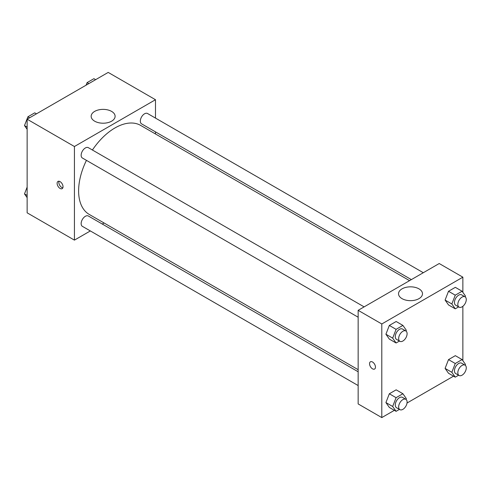 <?xml version="1.0" encoding="UTF-8"?>
<svg xmlns="http://www.w3.org/2000/svg" width="490" height="490" viewBox="0 0 490 490"><rect width="100%" height="100%" fill="white"/><g stroke="black" fill="none" stroke-linecap="round" stroke-linejoin="round"><path stroke-width="0.73" d="M90.344 230.937L74.425 240.125L27.14 212.825L27.14 119.217L108.204 72.416L155.489 99.715L155.489 118.096M155.489 131.883L155.489 133.972M94.662 111.401A11.98 6.915 180 0 1 107.72 109.901A11.98 6.915 180 0 1 115.113 116.289A11.98 6.915 180 0 1 103.133 123.211A11.98 6.915 180 0 1 91.158 116.289A11.98 6.915 180 0 1 94.662 111.401M74.425 240.125L74.425 146.516L27.14 119.217M74.425 146.516L155.489 99.715M60.074 188.448A4.177 2.413 60 0 1 57.342 184.767A4.177 2.413 60 0 1 57.979 181.416A4.177 2.413 60 0 1 62.163 183.83A4.177 2.413 60 0 1 62.163 188.656A4.177 2.413 60 0 1 60.074 188.448M59.014 181.239A4.177 2.413 -120 0 0 61.771 187.468A4.177 2.413 -120 0 0 62.83 187.848M104.094 222.999L102.281 224.04M364.125 306.881L88.353 147.668A5.972 3.448 120 0 0 82.381 151.116A5.972 3.448 120 0 0 82.381 158.007L358.153 317.22M358.153 371.769L88.353 215.998A5.972 3.448 120 0 0 83.753 217.597A5.972 3.448 120 0 0 81.144 223.605A5.972 3.448 120 0 0 82.381 226.343L358.153 385.557M423.305 272.716L147.533 113.502A5.972 3.448 120 0 0 142.933 115.101A5.972 3.448 120 0 0 140.324 121.11A5.972 3.448 120 0 0 141.561 123.841L411.361 279.612M86.448 160.353A51.401 29.676 120 0 0 78.614 190.904A51.401 29.676 120 0 0 89.26 214.436L358.153 369.68M409.554 280.654L140.655 125.409A51.401 29.676 120 0 0 92.42 150.013M394.364 410.332L381.796 417.584L358.153 403.932L358.153 310.329L439.218 263.528L462.86 277.175L462.86 292.34M407.019 403.025L453.538 376.167M385.918 334.235L389.329 339.092L385.918 334.235L389.329 325.44L385.918 334.235L392.674 338.137L396.085 329.341L402.909 325.403L406.32 330.254L406.008 331.069M396.153 321.501L389.329 325.44L396.153 321.501L402.909 325.403M445.091 300.07L448.509 304.927L445.091 300.07L448.509 291.274L445.091 300.07L451.847 303.971L455.259 295.176L462.088 291.238L465.5 296.089L465.182 296.903M455.333 287.336L448.509 291.274L455.333 287.336L462.088 291.238M445.091 368.407L448.509 373.257L445.091 368.407L448.509 359.611L445.091 368.407L451.847 372.302L455.259 363.507L462.088 359.568L465.5 364.425L465.182 365.24M455.333 355.666L448.509 359.611L455.333 355.666L462.088 359.568M381.796 417.584L381.796 323.976L462.86 277.175M462.86 306.299L462.86 360.671M385.918 402.572L389.329 407.429L385.918 402.572L389.329 393.776L385.918 402.572L392.674 406.473L396.085 397.678L402.909 393.733L406.32 398.591L406.008 399.405M396.153 389.832L389.329 393.776L396.153 389.832L402.909 393.733M402.039 298.643A11.98 6.915 180 0 1 398.529 293.755A11.98 6.915 180 0 1 410.51 286.834A11.98 6.915 180 0 1 422.49 293.755A11.98 6.915 180 0 1 415.091 300.143A11.98 6.915 180 0 1 402.039 298.643M381.796 323.976L358.153 310.329M375.463 367.126A4.177 2.413 60 0 1 374.599 369.037A4.177 2.413 60 0 1 370.416 366.624A4.177 2.413 60 0 1 370.416 361.798A4.177 2.413 60 0 1 373.637 362.918A4.177 2.413 60 0 1 375.463 367.126M370.422 361.798A4.177 2.413 -120 0 0 370.422 366.624A4.177 2.413 -120 0 0 374.599 369.037M399.436 341.058L396.085 342.994L392.674 338.137M405.861 330.977L402.48 329.029A5.972 3.448 120 0 0 397.88 330.627A5.972 3.448 120 0 0 395.277 336.636A5.972 3.448 120 0 0 396.514 339.368L399.889 341.316A5.972 3.448 120 0 0 405.861 337.873A5.972 3.448 120 0 0 405.861 330.977A5.972 3.448 120 0 0 401.261 332.575A5.972 3.448 120 0 0 398.652 338.584A5.972 3.448 120 0 0 399.889 341.316M396.085 342.994L389.329 339.092M396.085 329.341L389.329 325.44M458.616 306.893L455.259 308.829L451.847 303.971M465.041 296.811L461.66 294.858A5.972 3.448 120 0 0 457.06 296.462A5.972 3.448 120 0 0 454.451 302.471A5.972 3.448 120 0 0 455.688 305.203L459.069 307.15A5.972 3.448 120 0 0 465.041 303.708A5.972 3.448 120 0 0 465.041 296.811A5.972 3.448 120 0 0 460.435 298.41A5.972 3.448 120 0 0 457.832 304.419A5.972 3.448 120 0 0 459.069 307.15M455.259 308.829L448.509 304.927M455.259 295.176L448.509 291.274M399.436 409.389L396.085 411.324L392.674 406.473M405.861 399.307L402.48 397.359A5.972 3.448 120 0 0 397.88 398.958A5.972 3.448 120 0 0 395.277 404.967A5.972 3.448 120 0 0 396.514 407.698L399.889 409.652A5.972 3.448 120 0 0 405.861 406.204A5.972 3.448 120 0 0 405.861 399.307A5.972 3.448 120 0 0 401.261 400.912A5.972 3.448 120 0 0 398.652 406.921A5.972 3.448 120 0 0 399.889 409.652M396.085 411.324L389.329 407.429M396.085 397.678L389.329 393.776M458.616 375.224L455.259 377.159L451.847 372.302M465.041 365.142L461.66 363.194A5.972 3.448 120 0 0 457.06 364.793A5.972 3.448 120 0 0 454.451 370.801A5.972 3.448 120 0 0 455.688 373.533L459.069 375.487A5.972 3.448 120 0 0 465.041 372.039A5.972 3.448 120 0 0 465.041 365.142A5.972 3.448 120 0 0 460.435 366.74A5.972 3.448 120 0 0 457.832 372.749A5.972 3.448 120 0 0 459.069 375.487M455.259 377.159L448.509 373.257M455.259 363.507L448.509 359.611M27.14 129.329L24.5 125.575L27.912 116.779L34.741 112.841L36.462 113.833M27.14 127.1L24.5 125.575M29.633 117.778L27.912 116.779M86.093 85.18L87.091 82.614L93.915 78.676L95.636 79.668M88.812 83.606L87.091 82.614M27.14 197.66L24.5 193.911L27.14 187.113M27.14 195.43L24.5 193.911"/></g></svg>
